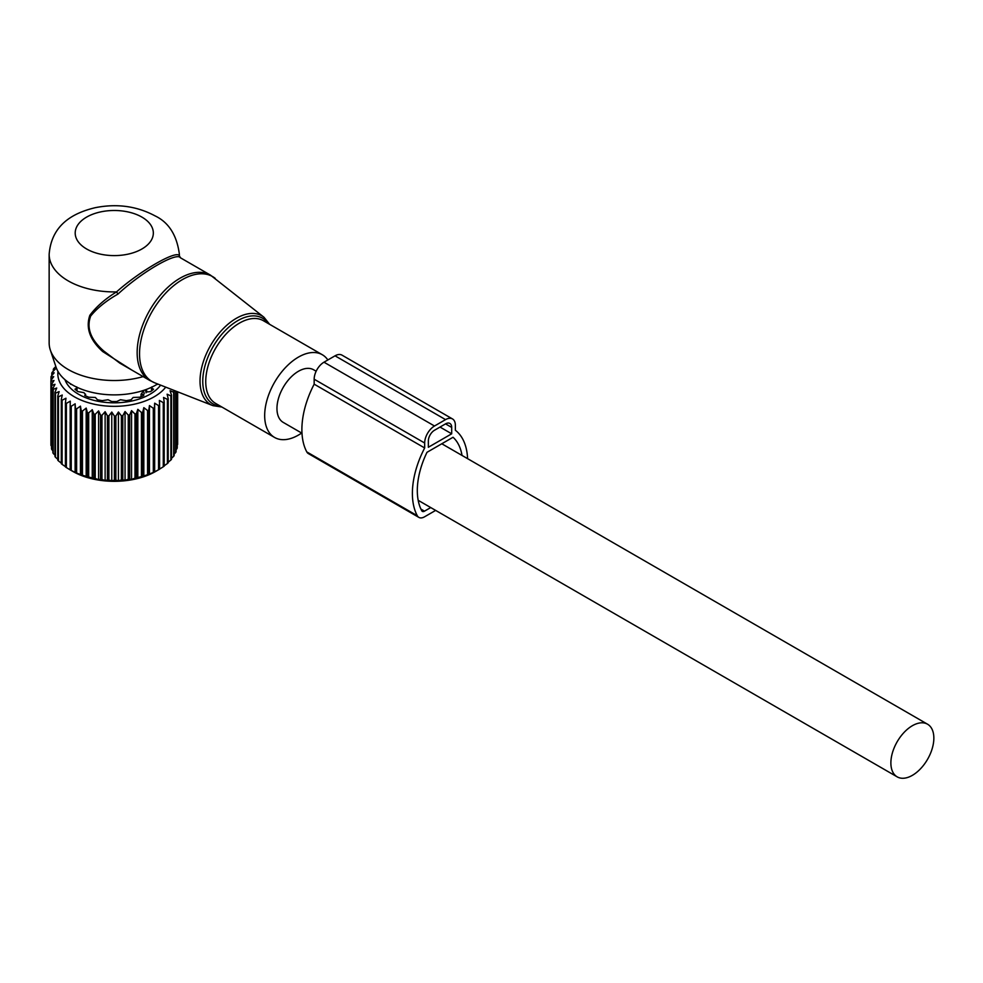 <?xml version="1.0" encoding="UTF-8"?>
<svg xmlns="http://www.w3.org/2000/svg" width="983" height="983" viewBox="0 0 983 983"><rect width="100%" height="100%" fill="white"/><g stroke="black" fill="none" stroke-linecap="round" stroke-linejoin="round"><path stroke-width="1.47" d="M327.855 359.962A47.749 27.573 120 0 0 322.313 354.74A47.749 27.573 120 0 0 278.201 376.563A47.749 27.573 120 0 0 268.814 431.893A47.749 27.573 120 0 0 274.564 437.447A47.749 27.573 120 0 0 301.67 433.036M179.385 254.314L179.348 255.629A65.111 37.6 0 0 0 179.385 254.314C176.879 235.158 168.72 222.33 154.921 215.805C136.698 206.086 116.756 203.383 95.093 207.72C73.295 212.93 51.509 224.542 49.15 254.314L49.15 342.92A65.111 37.6 0 0 0 50.33 350.046L56.043 367.138A59.299 34.233 0 0 0 72.337 384.857A59.299 34.233 0 0 0 157.661 383.972M50.33 350.046A65.111 37.6 0 0 0 68.22 369.51A65.111 37.6 0 0 0 143.162 376.612M215.179 278.324A60.577 34.983 120 0 0 158.214 302.186A60.577 34.983 120 0 0 144.784 374.498A60.577 34.983 120 0 0 154.822 382.866L212.967 405.66A51.227 29.576 -60 0 1 204.464 398.594A51.227 29.576 -60 0 1 215.818 337.439A51.227 29.576 -60 0 1 263.997 317.276L210.509 275.154A60.774 35.093 120 0 0 154.368 302.936A60.774 35.093 120 0 0 142.412 373.343A60.774 35.093 120 0 0 149.735 380.421L119.779 363.12L103.866 351.091C90.706 339.676 86.295 328.003 90.669 316.071C97.231 308.035 106.336 300.7 117.985 294.064C141.712 271.984 177.518 251.316 180.602 257.915M180.061 257.472L179.348 255.629C176.313 249.952 140.041 270.89 116.547 291.89C105.12 298.955 96.211 306.77 89.834 315.334C85.57 327.88 89.871 339.958 102.711 351.57L103.866 351.091M131.71 370.001L102.711 351.57M49.15 254.314A65.111 37.6 0 0 0 68.22 280.892A65.111 37.6 0 0 0 116.547 291.89L117.985 294.064M316.157 371.23L313.638 369.78A30.387 17.547 120 0 0 290.218 377.914A30.387 17.547 120 0 0 276.96 408.498A30.387 17.547 120 0 0 283.251 422.407L301.99 433.233M933.85 738.135A30.387 17.547 120 0 0 927.559 724.213A30.387 17.547 120 0 0 904.139 732.36A30.387 17.547 120 0 0 890.881 762.943A30.387 17.547 120 0 0 897.172 776.853A30.387 17.547 120 0 0 920.592 768.706A30.387 17.547 120 0 0 933.85 738.135M55.859 366.61L53.733 368.588A63.379 36.592 180 0 0 53.315 369.399L53.315 371.144M125.05 411.533L125.05 480.294L128.269 479.274A63.379 36.592 0 0 0 129.682 479.077L131.55 479.397L131.55 410.636L129.682 414.924A63.379 36.592 180 0 1 128.269 415.121L125.05 411.533L122.826 415.686A63.379 36.592 180 0 1 121.376 415.797L118.439 412.012L115.871 416.018A63.379 36.592 180 0 1 114.409 416.03L111.767 412.061L108.892 415.895A63.379 36.592 180 0 1 107.43 415.809L105.12 411.693L101.974 415.33A63.379 36.592 180 0 1 100.549 415.158L98.595 410.906L95.216 414.334A63.379 36.592 180 0 1 93.827 414.064L92.255 409.702L88.679 412.909A63.379 36.592 180 0 1 87.352 412.565L86.185 408.105L82.449 411.078A63.379 36.592 180 0 1 81.196 410.648L80.446 406.139L76.613 408.867A63.379 36.592 180 0 1 75.445 408.363L75.126 403.804L71.231 406.298A63.379 36.592 180 0 1 70.174 405.721L70.285 401.162L66.377 403.399A63.379 36.592 180 0 1 65.431 402.76L65.972 398.226L62.101 400.216A63.379 36.592 180 0 1 61.29 399.516L62.248 395.031L58.452 396.776A63.379 36.592 180 0 1 57.776 396.026L59.152 391.615L55.49 393.126A63.379 36.592 180 0 1 54.962 392.34L56.719 388.027L53.242 389.317A63.379 36.592 180 0 1 52.861 388.494L54.999 384.304L51.73 385.373A63.379 36.592 180 0 1 51.509 384.537L53.991 380.495L50.981 381.367A63.379 36.592 180 0 1 50.919 380.519L53.709 376.649L50.993 377.337A63.379 36.592 180 0 1 51.091 376.489L54.176 372.803L51.78 373.331A63.379 36.592 180 0 1 52.038 372.496L55.367 369.018L53.315 369.399M165.722 387.142A56.436 32.586 180 0 1 130.149 405.021A56.436 32.586 180 0 1 57.972 371.427M70.211 469.911L72.828 471.41A58.599 33.84 0 0 0 130.764 479.95A58.599 33.84 0 0 0 155.707 471.41L159.086 469.469A63.379 36.592 0 0 0 159.59 469.161L159.59 405.008A63.379 36.592 180 0 1 158.558 405.61L158.558 469.763A63.379 36.592 0 0 0 159.086 469.469M125.05 480.294L122.826 479.839A63.379 36.592 0 0 1 121.376 479.95L118.439 480.773L115.871 480.171A63.379 36.592 0 0 1 114.409 480.183L111.767 480.822L108.892 480.048A63.379 36.592 0 0 1 107.43 479.962L105.12 480.454L101.974 479.483A63.379 36.592 0 0 1 100.549 479.311L98.595 479.667L95.216 478.488A63.379 36.592 0 0 1 93.827 478.229L88.679 477.062A63.379 36.592 0 0 1 87.352 476.718L82.449 475.231A63.379 36.592 0 0 1 81.196 474.801L76.613 473.02A63.379 36.592 0 0 1 75.445 472.516L71.231 470.452A63.379 36.592 0 0 1 70.174 469.874L66.377 467.564A63.379 36.592 0 0 1 65.431 466.913L65.431 402.76M65.972 466.986L62.101 464.369A63.379 36.592 0 0 1 61.29 463.669L61.29 399.516M62.248 463.792L58.452 460.929A63.379 36.592 0 0 1 57.776 460.179L57.776 396.026M57.776 459.233L55.49 457.279A63.379 36.592 0 0 1 54.962 456.493L54.962 392.34M54.962 455.117L53.242 453.47A63.379 36.592 0 0 1 52.861 452.647L52.861 388.494M52.861 450.767L51.73 449.526A63.379 36.592 0 0 1 51.509 448.69L51.509 384.537M51.509 446.184L50.981 445.52A63.379 36.592 0 0 1 50.919 444.685L50.919 380.519M55.601 365.811L55.601 366.856M51.78 373.331L51.78 375.666M50.993 377.337L50.993 380.421M50.981 381.367L50.981 445.52M51.73 385.373L51.73 449.526M53.242 389.317L53.242 453.47M55.49 393.126L55.49 457.279M58.452 396.776L58.452 460.929M62.101 400.216L62.101 464.369M66.377 403.399L66.377 467.564M70.174 405.721L70.174 469.874M71.231 406.298L71.231 470.452M75.126 403.804L75.126 472.577M75.445 408.363L75.445 472.516M76.613 408.867L76.613 473.02M80.446 406.139L80.446 474.9M81.196 410.648L81.196 474.801M82.449 411.078L82.449 475.231M86.185 408.105L86.185 476.866M87.352 412.565L87.352 476.718M88.679 412.909L88.679 477.062M92.255 409.702L92.255 478.463M93.827 414.064L93.827 478.229M95.216 414.334L95.216 478.488M98.595 410.906L98.595 479.667M100.549 415.158L100.549 479.311M101.974 415.33L101.974 479.483M105.12 411.693L105.12 480.454M107.43 415.809L107.43 479.962M108.892 415.895L108.892 480.048M111.767 412.061L111.767 480.822M114.409 416.03L114.409 480.183M115.871 416.018L115.871 480.171M118.439 412.012L118.439 480.773M121.376 415.797L121.376 479.95M122.826 415.686L122.826 479.839M128.269 415.121L128.269 479.274M129.682 414.924L129.682 479.077M158.558 405.61L154.663 403.177L154.454 407.736A63.379 36.592 180 0 1 153.311 408.264L149.453 405.586L148.814 410.108A63.379 36.592 180 0 1 147.573 410.562L143.825 407.65L142.756 412.123A63.379 36.592 180 0 1 141.441 412.491L137.829 409.333L136.354 413.732A63.379 36.592 180 0 1 134.978 414.015L134.978 478.168A63.379 36.592 0 0 0 136.354 477.885L141.441 476.644A63.379 36.592 0 0 0 142.756 476.276L147.573 474.715A63.379 36.592 0 0 0 148.814 474.273L153.311 472.418A63.379 36.592 0 0 0 154.454 471.889L158.558 469.763M173.672 390.251L174.163 391.394A63.379 36.592 180 0 1 173.672 392.192L170.059 390.73L171.521 395.129A63.379 36.592 180 0 1 170.882 395.879L167.122 394.195L168.191 398.668A63.379 36.592 180 0 1 167.405 399.381L163.547 397.451L164.198 401.973A63.379 36.592 180 0 1 163.276 402.637L159.381 400.45L159.59 405.008M131.55 410.636L134.978 414.015M160.61 385.127A50.354 29.072 180 0 1 128.441 401.654A50.354 29.072 180 0 1 64.964 379.671M177.628 444.513A63.379 36.592 0 0 0 177.64 443.677L177.64 391.812L177.247 445.004M176.08 449.649L177.063 448.531A63.379 36.592 0 0 0 177.247 447.695L177.247 391.652M174.163 454.048L175.736 452.487A63.379 36.592 0 0 0 176.08 451.676L176.08 391.197M171.521 458.225L173.672 456.345A63.379 36.592 0 0 0 174.163 455.547L174.163 391.394M168.191 462.145L170.882 460.044A63.379 36.592 0 0 0 171.521 459.282L171.521 395.129M163.547 466.212L167.405 463.534A63.379 36.592 0 0 0 168.191 462.821L168.191 398.668M159.381 469.21L163.276 466.79A63.379 36.592 0 0 0 164.198 466.126L164.198 401.973M131.55 479.397L134.978 478.168M137.829 409.333L137.829 478.107M136.354 413.732L136.354 477.885M141.441 412.491L141.441 476.644M142.756 412.123L142.756 476.276M143.825 407.65L143.825 476.411M147.573 410.562L147.573 474.715M148.814 410.108L148.814 474.273M149.453 405.586L149.453 474.347M153.311 408.264L153.311 472.418M154.454 407.736L154.454 471.889M154.663 403.177L154.663 471.938M163.276 402.637L163.276 466.79M167.405 399.381L167.405 463.534M170.882 395.879L170.882 460.044M173.672 392.192L173.672 456.345M175.736 391.062L175.736 452.487M177.063 391.59L177.063 448.531M76.453 390.46L76.637 386.847L76.453 388.432L74.966 389.219A46.791 27.02 180 0 0 77.952 391.59L83.936 392.647L85.447 394.527L84.747 395.51A46.791 27.02 180 0 0 88.851 397.23L95.376 397.439L97.415 399.749A46.791 27.02 180 0 0 102.244 400.646L108.056 399.737L111.73 401.519A46.791 27.02 180 0 0 116.805 401.519L120.479 399.737L126.291 400.646A46.791 27.02 180 0 0 127.446 400.462A46.791 27.02 180 0 0 131.12 399.749L133.16 397.439L139.684 397.23A46.791 27.02 180 0 0 143.788 395.51L143.076 394.527L143.076 395.83M142.965 395.879L143.076 394.527M145.963 392.07L150.583 391.59A46.791 27.02 180 0 0 153.557 389.219L152.082 388.432L152.082 390.46M151.898 386.847L152.082 388.432L151.898 386.847M156.727 384.55L157.919 384.267A46.791 27.02 180 0 0 158.03 384.12M71.808 384.55L70.604 384.267A46.791 27.02 180 0 1 70.125 383.505M85.57 395.879L85.57 394.171L85.447 395.83M141.048 396.702L141.048 394.294A3.035 1.757 0 0 0 142.977 394.306M143.801 390.337L141.048 394.294M146.234 389.489L146.922 391.578A3.035 1.757 -0 0 1 146.885 391.848L146.922 391.578M462.035 455.448A65.111 37.6 -60 0 0 453.052 437.263L426.991 452.315A65.111 37.6 -60 0 0 421.744 510.73A4.337 2.507 -60 0 0 422.346 511.381A4.337 2.507 -60 0 0 424.509 511.16L430.738 507.56M435.653 510.398L424.509 516.837A11.292 6.512 -60 0 1 418.869 517.39A11.292 6.512 -60 0 1 417.296 515.731A72.066 41.605 -60 0 1 424.668 447.965L314.167 384.169A72.066 41.605 -60 0 0 306.794 451.922A11.292 6.512 -60 0 0 308.367 453.593L418.869 517.39M424.668 447.965L424.668 443.014A13.897 8.024 -60 0 1 434.498 426.008L445.545 419.618A13.897 8.024 -60 0 1 452.487 418.93A13.897 8.024 -60 0 1 455.362 425.295L455.362 430.247A72.066 41.605 -60 0 1 467.589 458.656M424.668 443.014L314.167 379.217L314.167 384.169M314.167 379.217A13.897 8.024 -60 0 1 323.985 362.199L335.043 355.821A13.897 8.024 -60 0 1 341.986 355.133L452.487 418.93M451.689 427.421L445.545 423.87A8.687 5.013 -60 0 1 449.882 423.44A8.687 5.013 -60 0 1 451.689 427.421L451.689 433.798L440.015 427.064M451.689 433.798L428.355 447.265L428.355 440.888A8.687 5.013 -60 0 1 434.498 430.259L445.545 423.87M268.162 323.468A49.494 28.581 120 0 0 220.696 335.633A49.494 28.581 120 0 0 207.057 398.176A49.494 28.581 120 0 0 220.401 406.176M322.313 354.74L263.383 320.716A47.749 27.573 120 0 0 219.27 342.539A47.749 27.573 120 0 0 209.871 397.869A47.749 27.573 120 0 0 215.633 403.423L274.564 437.447M86.639 248.994A39.074 22.56 0 0 0 141.896 248.994A39.074 22.56 0 0 0 141.896 217.096A39.074 22.56 0 0 0 86.639 217.096A39.074 22.56 0 0 0 86.639 248.994M143.1 390.706A3.907 2.261 60 0 1 144.194 393.876M145.103 389.895A3.907 2.261 60 0 1 146.037 392.819M424.509 511.16L420.921 509.083M417.296 515.731L306.794 451.922M434.498 426.008L323.985 362.199M445.545 419.618L335.043 355.821M154.822 382.866L149.735 380.421M269.637 324.329L263.997 317.276M212.967 405.66L221.888 407.036M179.385 255.863L180.516 257.829L210.509 275.154M441.797 443.763L927.559 724.213M418.168 500.31L897.172 776.853M151.517 390.89L151.517 387.658M77.018 390.89L77.018 387.658"/></g></svg>
